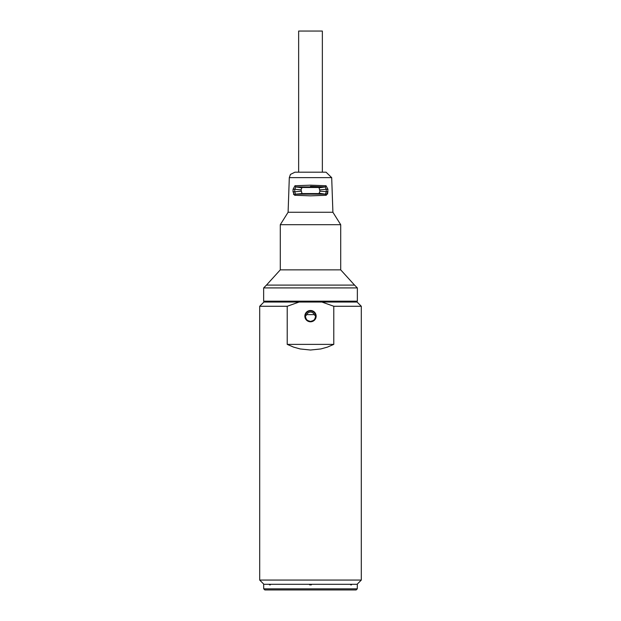 <?xml version="1.0" encoding="UTF-8"?>
<svg xmlns="http://www.w3.org/2000/svg" width="621" height="621" viewBox="0 0 621 621"><rect width="100%" height="100%" fill="white"/><g stroke="black" fill="none" stroke-linecap="round" stroke-linejoin="round"><path stroke-width="0.93" d="M357.075 584.307L361.306 580.068L259.694 580.068L263.925 584.307M351.494 584.307L350.655 584.307L350.648 584.866L351.486 584.866L351.494 584.307L357.354 584.307L357.277 588.84L263.723 588.84L264.849 589.95L356.151 589.95L264.849 589.95M311.338 584.307L309.662 584.307L309.662 584.866L311.338 584.866L311.338 584.307L350.655 584.307M270.345 584.307L269.506 584.307L269.514 584.866L270.352 584.866L270.345 584.307L309.662 584.307M333.78 344.376L327.438 347.108L320.793 348.963L310.5 350.019L300.207 348.963L293.562 347.108L287.22 344.376L333.78 344.376L333.78 306.269L361.306 306.269L361.306 580.068M287.22 344.376L287.22 306.269L259.694 306.269L259.694 580.068M333.78 306.269L321.88 302.031L357.075 302.031L361.306 306.269M316.143 316.143L315.716 313.985L314.49 312.153L312.658 310.927L310.5 310.5L308.342 310.927L306.51 312.153L305.284 313.985L304.857 316.143L305.284 318.309L306.51 320.141L308.342 321.36L310.5 321.794L312.658 321.36L314.49 320.141L315.716 318.309L316.143 316.143L315.716 318.309L314.49 320.141L312.658 321.36L310.5 321.794L308.342 321.36L306.51 320.141L305.284 318.309L304.857 316.143L305.284 313.985L306.51 312.153L308.342 310.927L310.5 310.5L312.658 310.927L314.49 312.153L315.716 313.985L316.143 316.143A5.643 5.643 0 0 1 307.674 321.034A5.643 5.643 0 0 1 307.674 311.253A5.643 5.643 0 0 1 316.143 316.143M321.88 302.031L299.12 302.031L287.22 306.269M259.694 306.269L263.925 302.031L299.12 302.031M269.506 584.307L263.646 584.307L263.723 588.84M315.724 316.236L314.591 319.497L312.767 320.948L310.5 321.468L308.233 320.948L306.409 319.497L305.276 316.236M306.875 314.242A4.099 4.099 0 0 1 314.125 314.242M315.709 316.508L314.304 314.622L306.696 314.622L305.291 316.508L305.881 318.682L307.333 320.397L310.5 321.468L313.667 320.397L315.119 318.682L315.709 316.508A5.224 5.224 0 0 0 310.5 310.919A5.224 5.224 0 0 0 305.291 316.508M263.646 287.919L357.354 287.919L354.537 285.093L266.463 285.093L263.646 287.919L263.646 301.185L357.354 301.185L357.354 287.919M340.704 269.856L280.296 269.856L266.463 285.093L354.537 285.093L340.704 269.856L340.704 224.686L280.296 224.686L288.097 212.266L332.903 212.266L340.704 224.686M327.577 194.101L327.927 189.25L326.219 189.289L326.281 191.78L325.458 194.171L326.273 195.258L327.989 191.742L319.97 191.206L318.961 187.495L325.218 186.921L326.219 189.289L319.97 189.863M327.927 189.25L326.033 185.757L325.218 186.921L310.5 186.339M326.033 185.757L310.5 185.174L294.967 185.757L295.782 186.921L325.218 186.921L319.442 187.798M301.558 193.271L302.039 193.573L301.03 189.863L302.039 187.495L295.782 186.921L294.967 185.757L293.073 189.25L294.781 189.289L295.782 186.921L301.558 187.798M293.073 189.25L293.011 191.742L294.719 191.78L295.542 194.171L294.719 191.78L294.781 189.289L301.03 189.863L294.781 189.289M293.011 191.742L294.727 195.258L310.5 195.848L326.273 195.258L325.458 194.171L326.033 193.605M293.423 194.101L294.727 195.258L295.542 194.171L302.039 193.573L295.542 194.171L325.458 194.171L319.442 193.271M331.692 177.637L289.308 177.637L290.449 174.416L294.944 172.188L326.056 172.188L331.692 177.637L332.903 212.266M327.989 191.742L326.281 191.78M319.97 191.206L318.961 193.573L302.039 193.573M302.039 187.495L318.961 187.495M322.353 172.188L322.353 31.05L298.647 31.05L298.647 172.188M314.304 314.622A4.099 4.099 0 0 0 306.696 314.622M294.719 191.78L301.03 191.206L294.719 191.78M318.961 193.573L325.458 194.171M357.277 588.84L356.151 589.95M289.308 177.637L288.097 212.266M280.296 269.856L280.296 224.686"/></g></svg>

